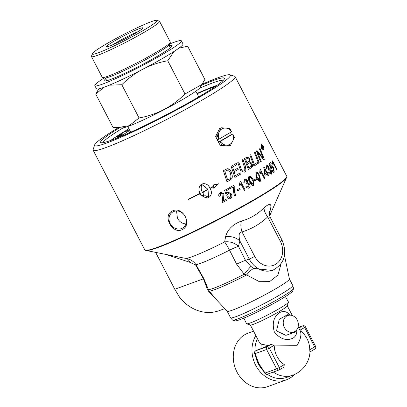 <?xml version="1.0" encoding="UTF-8"?>
<svg xmlns="http://www.w3.org/2000/svg" width="407" height="407" viewBox="0 0 407 407"><rect width="100%" height="100%" fill="white"/><g stroke="black" fill="none" stroke-linecap="round" stroke-linejoin="round"><path stroke-width="0.61" d="M272.542 160.867L277.096 169.653A79.909 6.532 152.6 0 1 276.755 169.933M273.204 163.085L273.112 164.988L272.573 163.945L272.329 161.04A79.95 6.537 -27.4 0 0 272.563 160.846L277.121 169.643A79.95 6.537 152.6 0 1 276.755 169.938L273.204 163.085L273.087 164.998M199.918 193.427L200.03 193.646A79.909 6.532 152.6 0 1 188.395 199.501L188.283 199.282A79.95 6.537 -27.4 0 0 199.944 193.411L200.03 193.646M200.061 193.635A79.95 6.537 152.6 0 1 188.395 199.506M202.879 183.72C206.079 183.389 208.445 184.88 209.971 188.202L209.997 188.197A79.95 6.537 -27.4 0 0 213.624 186.274L213.482 184.89L218.498 183.806L213.823 188.278L213.65 186.543A79.95 6.537 152.6 0 1 210.109 188.416L210.088 188.426C211.92 191.59 211.782 194.398 209.676 196.835A79.909 6.532 152.6 0 1 207.534 197.95L202.793 196.744A79.95 6.537 -27.4 0 0 204.996 195.609L208.481 197.136L204.97 195.619M210.109 188.416C211.945 191.585 211.808 194.388 209.702 196.825A79.95 6.537 152.6 0 1 207.565 197.939L207.249 198.077M213.65 186.543L213.624 186.554A79.909 6.532 152.6 0 1 210.088 188.426M218.473 183.811L213.797 188.288M213.482 184.9L217.557 184.193M208.506 197.125L208.043 189.499A79.95 6.537 152.6 0 1 202.63 192.313L202.513 192.094A79.95 6.537 -27.4 0 0 207.931 189.28L201.948 184.534C200.687 187.479 200.997 190.349 202.869 193.132L202.895 193.122A79.95 6.537 -27.4 0 0 203.983 192.562L203.48 195.808L199.532 194.851A79.95 6.537 -27.4 0 0 200.676 194.266C198.362 190.827 198.392 187.683 200.763 184.824A79.95 6.537 -27.4 0 0 202.905 183.715L203.21 183.577M202.625 192.313A79.909 6.532 152.6 0 0 208.018 189.509L208.043 189.499M202.905 183.715C206.105 183.379 208.47 184.875 209.997 188.197M201.974 184.524C200.712 187.474 201.022 190.339 202.895 193.122M203.958 192.572L203.454 195.818M227.025 168.869L226.699 168.966L227.025 168.869C229.467 169.241 230.845 170.202 231.151 171.749C232.616 175.514 232.646 177.976 231.257 179.146L229.848 180.245A79.909 6.532 152.6 0 1 226.984 181.837L223.392 170.731A79.95 6.537 -27.4 0 0 225.778 169.404L227.05 168.864C228.139 168.3 229.517 169.261 231.176 171.744C232.621 175.804 232.656 178.271 231.278 179.141L229.869 180.24A79.95 6.537 152.6 0 1 226.984 181.837M227.523 170.136L226.241 170.63A79.909 6.532 152.6 0 1 224.847 171.408L227.655 179.98A79.95 6.537 -27.4 0 0 228.922 179.278C231.084 178.968 231.481 176.628 230.108 172.258L227.544 170.126L227.06 170.243M227.544 170.126L226.261 170.625A79.95 6.537 152.6 0 1 224.868 171.398L227.655 179.98M239.901 168.534L237.8 162.53A79.95 6.537 -27.4 0 0 238.716 161.991L241.57 169.984L242.674 171.032L244.032 170.894L244.989 169.164L242.114 159.976A79.95 6.537 -27.4 0 0 242.979 159.452L245.284 165.903C246.194 170.462 245.986 172.492 244.653 171.998L244.114 172.258L240.659 170.492L239.901 168.534M238.695 162.001L241.544 169.989L242.643 171.032L243.732 171.042M242.959 159.468L245.258 165.914C246.174 170.345 245.96 172.38 244.632 172.008L244.103 172.263M240.384 174.267A79.909 6.532 152.6 0 1 234.864 177.427L231.145 166.371A79.95 6.537 -27.4 0 0 236.309 163.395L236.747 164.647A79.95 6.537 152.6 0 1 232.56 167.063L233.72 170.508A79.95 6.537 -27.4 0 0 237.82 168.147L238.232 169.409A79.909 6.532 152.6 0 1 234.127 171.769L235.439 175.61A79.95 6.537 -27.4 0 0 239.977 173.006L240.384 174.267L239.957 173.016M237.8 168.162L238.232 169.409M236.289 163.411L236.721 164.657A79.909 6.532 152.6 0 1 232.539 167.068L233.72 170.508M238.258 169.398A79.95 6.537 152.6 0 1 234.147 171.764L234.127 171.769M234.147 171.764L235.439 175.61M240.405 174.257A79.95 6.537 152.6 0 1 234.864 177.432M254.334 164.377A79.95 6.537 -27.4 0 0 257.321 162.485L257.789 163.721A79.95 6.537 152.6 0 1 254.014 166.112L249.954 155.174A79.95 6.537 -27.4 0 0 250.722 154.691L254.334 164.377L250.702 154.701M257.789 163.721L257.768 163.731A79.909 6.532 152.6 0 1 254.009 166.107M257.295 162.5L257.768 163.731M251.373 167.73A79.909 6.532 152.6 0 1 248.351 169.566L244.409 158.593A79.95 6.537 -27.4 0 0 246.337 157.417L247.446 156.949L249.618 158.598L249.75 161.732L251.811 163.217L251.399 167.725A79.95 6.537 152.6 0 1 248.351 169.571M247.425 156.96L247.08 157.041L249.598 158.608L249.75 161.732M249.44 162.825L248.957 163.065A79.909 6.532 152.6 0 1 247.37 164.026L248.758 167.811A79.95 6.537 -27.4 0 0 250.183 166.941L250.895 166.438L251.012 163.731L249.44 162.825L248.977 163.054A79.95 6.537 152.6 0 1 247.39 164.021L248.758 167.811M247.542 158.257L246.993 158.532A79.909 6.532 152.6 0 1 245.675 159.335L246.947 162.769A79.95 6.537 -27.4 0 0 248.204 162.006L249.226 160.821L248.901 159.127L247.542 158.257L247.013 158.527A79.95 6.537 152.6 0 1 245.701 159.33L246.947 162.769M249.771 161.721L251.831 163.212C252.803 165.41 252.655 166.911 251.399 167.725M263.146 158.099L259.452 148.916A79.95 6.537 -27.4 0 0 260.032 148.504L264.362 159.346A79.95 6.537 152.6 0 1 263.746 159.768L257.6 152.289L261.238 161.467A79.95 6.537 152.6 0 1 260.577 161.91L256.359 151.033A79.95 6.537 -27.4 0 0 257.005 150.595L263.146 158.099L256.99 150.605M261.238 161.467L261.218 161.477A79.909 6.532 152.6 0 1 260.572 161.905M257.6 152.289L261.218 161.477M264.362 159.346L264.336 159.351A79.909 6.532 152.6 0 1 263.746 159.763M260.012 148.519L264.336 159.351M255.041 151.903L259.218 162.79A79.909 6.532 152.6 0 1 258.521 163.243M259.244 162.785A79.95 6.537 152.6 0 1 258.526 163.248L254.365 152.35A79.95 6.537 -27.4 0 0 255.067 151.887L259.218 162.79M226.684 193.584L228.093 192.145L231.471 193.91C232.28 196.55 232.005 198.036 230.642 198.372C229.828 199.227 228.622 198.84 227.025 197.207L227.925 196.596L230.169 197.492L230.591 194.5L228.271 193.254L227.147 194.938L226.226 195.263L224.608 190.379A79.95 6.537 -27.4 0 0 228.195 188.421L228.729 189.448A79.95 6.537 152.6 0 1 225.849 191.02L226.663 193.595L225.849 191.02M227.905 196.606L229.986 197.578M228.261 193.259L227.126 194.948M228.083 192.15L231.451 193.92C232.453 195.111 232.173 196.601 230.621 198.382L230.235 198.555M230.621 198.382L230.25 198.55M228.729 189.448L228.709 189.453A79.909 6.532 152.6 0 1 225.824 191.031M228.174 188.431L228.709 189.453M223.58 198.514L222.99 200.987A79.95 6.537 -27.4 0 0 226.714 198.987L227.248 200.02A79.95 6.537 152.6 0 1 222.202 202.727L222.975 194.144L221.998 193.274L220.742 193.406L219.907 194.419L220.156 195.971L219.144 196.367C218.274 195.258 218.671 193.966 220.34 192.491L220.808 192.277L223.906 193.666L223.606 198.504L222.99 200.987M226.689 198.998L227.228 200.03A79.909 6.532 152.6 0 1 222.202 202.722M220.981 193.294L220.156 195.971M220.182 195.965L219.144 196.372M220.808 192.277L223.931 193.656L223.606 198.504M237.703 190.893L237.139 189.81A79.95 6.537 -27.4 0 0 239.626 188.41L240.191 189.489A79.95 6.537 152.6 0 1 237.703 190.893M240.191 189.489L240.166 189.499A79.909 6.532 152.6 0 1 237.698 190.888M239.606 188.421L240.166 189.499M233.282 186.935A79.909 6.532 152.6 0 1 229.93 188.792L229.395 187.759A79.95 6.537 -27.4 0 0 233.837 185.292L234.249 186.141C234.142 190.71 234.625 193.793 235.704 195.396A79.909 6.532 152.6 0 1 234.849 195.869C233.918 194.795 233.404 191.814 233.303 186.925L233.282 186.935M233.816 185.307L234.249 186.141M234.274 186.131C233.704 187.749 234.188 190.832 235.724 195.385L235.704 195.396M235.724 195.385A79.95 6.537 152.6 0 1 234.849 195.869M233.303 186.925A79.95 6.537 152.6 0 1 229.93 188.797M244.76 178.902L247.38 180.291L247.492 182.545L249.71 184.061L250.147 186.375L249.679 187.5L248.346 188.222L246.698 187.591L245.909 186.625L246.586 186.05L248.657 187.093L248.947 184.534L246.901 183.516L246.439 183.944L246.037 182.947L246.622 180.713L244.938 179.919L244.653 182.138L243.808 182.382L244.47 179.039L245.97 178.958L246.718 179.431L247.359 180.301L247.471 182.555L249.689 184.071L250.086 186.574L249.745 187.388L248.804 188.126M246.566 186.06L248.636 187.103M246.876 183.526L246.418 183.954M245.075 179.853L244.632 182.143M240.578 181.288L245.131 190.079A79.909 6.532 152.6 0 1 244.373 190.517L240.822 183.664L239.906 185.867M240.822 183.664L239.927 185.857L239.387 184.819L240.089 181.568A79.95 6.537 -27.4 0 0 240.598 181.278L245.131 190.079M245.156 190.074A79.95 6.537 152.6 0 1 244.378 190.522M255.845 172.227L257.483 172.431L259.829 175.666L260.48 181.176C259.386 181.837 258.043 180.698 256.451 177.752L256.089 172.11M255.825 172.237L257.458 172.436L259.803 175.676L260.455 181.181M260.037 180.276L259.188 176.063L257.438 173.402L256.451 173.051L255.942 173.728L257.122 177.345C258.954 180.352 259.925 181.329 260.037 180.276L257.097 177.35L255.922 174.41L256.385 173.077M249.074 176.328L250.829 176.485L253.225 179.701L253.469 185.388M249.654 177.157L249.089 178.515L250.239 181.481C250.407 182.794 251.414 183.761 253.266 184.376M253.129 184.442L253.703 183.16L252.543 180.118L250.737 177.447L249.527 177.223C249.089 179.222 249.338 180.642 250.259 181.476L253.154 184.432M253.703 185.277L253.724 185.266C252.564 185.999 251.165 184.88 249.527 181.909C248.092 179.604 247.949 177.742 249.094 176.317L250.849 176.475L253.246 179.696L253.475 185.388M249.094 176.317L249.359 176.19M260.795 171.698L260.271 173.753L259.732 172.71L259.997 169.622A79.95 6.537 -27.4 0 0 260.378 169.378L264.937 178.174A79.95 6.537 152.6 0 1 264.347 178.551L260.795 171.698L260.251 173.764M264.937 178.174L264.916 178.18A79.909 6.532 152.6 0 1 264.347 178.546M260.358 169.388L264.916 178.18M256.776 179.777A79.909 6.532 152.6 0 1 254.746 181.008L254.187 179.93A79.95 6.537 -27.4 0 0 256.237 178.688L256.797 179.772L256.217 178.698M256.797 179.772A79.95 6.537 152.6 0 1 254.751 181.008M270.828 167.099L271.23 166.051C271.581 165.374 272.425 166.051 273.774 168.091L274.206 172.095C273.896 172.766 273.077 172.237 271.759 170.502L272.191 170.065L273.743 171.21L273.377 168.503L271.596 167.084L271.383 168.417L270.879 168.59L268.91 163.833A79.95 6.537 -27.4 0 0 270.675 162.535L271.204 163.563A79.95 6.537 152.6 0 1 269.8 164.601L270.828 167.099L269.8 164.601M272.166 170.07L273.718 171.22M271.703 167.028L271.357 168.427M271.377 165.97L273.748 168.101L273.992 172.207M271.204 163.563L271.179 163.573A79.909 6.532 152.6 0 1 269.775 164.611M270.65 162.551L271.179 163.573M267.694 172.237L268.203 173.219A79.909 6.532 152.6 0 1 267.618 173.611L268.706 175.707A79.909 6.532 152.6 0 1 268.188 176.053L267.099 173.962A79.95 6.537 152.6 0 1 265.14 175.244L264.631 174.257L263.746 167.231A79.95 6.537 -27.4 0 0 264.189 166.936L267.129 172.614L264.163 166.951M267.099 173.962L267.078 173.967A79.909 6.532 152.6 0 1 265.14 175.239M264.514 169.027L265.186 173.896A79.95 6.537 -27.4 0 0 266.59 172.97L264.514 169.027M264.54 169.022L265.186 173.896M267.129 172.614A79.95 6.537 -27.4 0 0 267.714 172.222L268.203 173.219M268.228 173.209A79.95 6.537 152.6 0 1 267.643 173.601L267.618 173.611M267.643 173.601L268.706 175.707M268.727 175.697A79.95 6.537 152.6 0 1 268.188 176.058M261.528 144.516L263.828 146.367L263.767 150.046M264.026 149.903L261.37 148.224L261.543 144.51L263.853 146.357L264.001 149.913M261.579 148.072L263.812 149.491L263.675 146.5L261.716 144.943L261.553 148.082C262.866 149.72 263.609 150.193 263.787 149.501M261.716 144.943L261.553 148.082M271.21 174.211L268.64 172.629L269.078 172.141L270.767 173.321L270.64 170.915L268.986 169.755L268.696 170.121L268.264 169.134L268.406 167.058L267.048 166.148L267.119 168.233L266.514 168.391L266.783 165.166L268.91 166.733L269.271 168.895L271.113 170.543C271.947 172.873 271.978 174.099 271.21 174.211L271.016 174.313M266.768 165.166L268.885 166.743L269.271 168.895M267.023 166.158L267.099 168.244M269.088 169.699L268.671 170.126M269.052 172.151L270.741 173.331M269.297 168.885L271.138 170.538L271.235 174.201M262.683 147.39A79.95 6.537 152.6 0 1 262.429 147.578L263.141 148.957A79.95 6.537 152.6 0 1 262.942 149.104L261.38 146.098A79.95 6.537 -27.4 0 0 262.032 145.609L262.744 145.986L262.897 147.202L264.031 148.285A79.95 6.537 152.6 0 1 263.802 148.458L262.657 147.4A79.909 6.532 152.6 0 1 262.398 147.588L263.115 148.967A79.909 6.532 152.6 0 1 262.937 149.099M262.022 145.62L262.719 145.996L262.871 147.212L264.001 148.296A79.909 6.532 152.6 0 1 263.797 148.453M262.632 146.851L262.668 146.352L262.22 146.047A79.95 6.537 152.6 0 1 261.798 146.362L262.215 147.166A79.95 6.537 -27.4 0 0 262.632 146.851M262.215 147.166L261.798 146.362M262.22 146.047L262.194 146.057A79.909 6.532 152.6 0 1 261.772 146.372M94.638 144.933L93.132 149.623A79.95 6.537 -27.4 0 0 93.142 150.219A79.95 6.537 -27.4 0 0 105.515 147.705A79.95 6.537 -27.4 0 0 186.574 108.867A79.95 6.537 -27.4 0 0 235.104 76.633A79.95 6.537 -27.4 0 0 234.62 76.282L229.919 74.807A76.445 6.247 152.6 0 1 186.61 104.518A76.445 6.247 152.6 0 1 106.476 143.101A76.445 6.247 152.6 0 1 94.638 144.933A76.445 6.247 152.6 0 1 118.203 127.767M155.652 252.376L174.776 289.275L179.914 297.761A41.621 35.18 70.1 0 0 219.114 310.689L224.761 308.638M235.104 76.633L286.782 176.328A79.95 6.537 152.6 0 1 286.762 177.004A79.95 6.537 152.6 0 1 218.808 218.925A79.95 6.537 152.6 0 1 145.38 250.29A79.95 6.537 152.6 0 1 144.816 249.918L93.142 150.219M182.102 229.696C172.156 234.61 162.144 215.298 172.4 210.974C182.87 205.672 192.882 224.99 182.102 229.696M243.859 318.121L246.545 323.728A23.601 1.928 -27.4 0 0 246.693 323.835A23.601 1.928 -27.4 0 0 279.36 308.567A23.601 1.928 -27.4 0 0 288.461 302.182A23.601 1.928 -27.4 0 0 288.456 302.004L285.424 296.576M294.622 332.249L285.877 335.363L276.506 330.866L279.314 319.286L287.612 314.682L291.041 315.227A8.761 7.407 -109.9 0 1 297.756 321.235A8.761 7.407 -109.9 0 1 296.454 330.148A8.761 7.407 -109.9 0 1 294.816 331.512A8.761 7.407 -109.9 0 1 284.376 327.518A8.761 7.407 -109.9 0 1 284.228 318.686A8.761 7.407 -109.9 0 1 291.041 315.227M290.074 315.074C286.935 311.447 283.496 310.607 279.757 312.556C273.708 316.661 271.891 323.107 274.313 331.893C280.179 339.082 286.416 341.168 293.03 338.161C295.869 336.335 297.1 333.552 296.734 329.807M256.42 350.346L261.024 348.631A22.761 1.862 -27.4 0 0 268.193 345.609L261.243 344.093L259.086 341.844L250.341 324.979M268.193 345.609A20.808 1.699 -27.4 0 0 271.031 344.368L273.997 345.401L274.257 345.899A20.518 17.343 70.1 0 0 284.3 364.636L283.903 367.15M298.143 326.76L300.198 330.723C301.775 334.259 300.692 339.255 296.942 345.706L274.257 345.899M288.461 302.182L287.261 305.922A20.808 1.699 152.6 0 1 279.238 311.548A20.808 1.699 152.6 0 1 250.437 325.01L246.693 323.835M300.198 330.723L299.939 330.23L304.629 327.482L314.677 346.866L315.522 346.255L305.474 326.872L304.629 327.482A2.193 1.155 59.7 0 0 302.528 325.946A2.193 1.852 -109.9 0 1 302.783 325.824L298.468 327.391M257.407 338.614A26.287 22.217 70.1 0 0 254.996 351.307M255.438 355.204A26.287 22.217 70.1 0 0 263.736 371.27M267.246 374.242A26.287 22.217 70.1 0 0 286.655 377.406L292.709 375.208A26.287 26.287 0 0 0 309.992 351.902M261.309 367.567A26.287 22.217 -109.9 0 1 261.136 367.323A26.287 22.217 -109.9 0 1 258.974 363.766A26.287 22.217 -109.9 0 1 257.224 359.707A26.287 22.217 -109.9 0 1 257.178 359.579M255.835 335.577A28.475 24.069 70.1 0 0 257.819 368.813A28.475 24.069 70.1 0 0 286.304 379.863A28.475 24.069 70.1 0 0 289.652 378.291A28.475 24.069 70.1 0 0 294.353 374.547M253.546 331.161L248.173 333.114A28.475 24.069 70.1 0 0 235.261 368.091A28.475 24.069 70.1 0 0 267.597 386.65L286.304 379.863M309.941 351.918L309.737 349.755A20.518 17.343 70.1 0 0 300.198 330.728M254.914 354.141L255.255 354.07L254.711 353.744L257.224 359.707M264.891 372.659L264.55 372.731L265.094 373.056A2.193 1.852 70.1 0 0 267.45 374.175L279.004 369.983A2.193 1.852 -109.9 0 1 276.648 368.864L279.355 367.526L269.307 348.143L266.6 349.481A2.193 1.852 -109.9 0 1 267.201 346.606L255.652 350.798A2.193 1.852 70.1 0 0 255.047 353.673L266.6 349.481L276.648 368.864L265.094 373.056L258.974 363.766L255.255 354.07M232.565 141.397L230.347 145.548L226.19 145.126A8.695 7.351 70.1 0 0 232.565 141.397A8.695 7.351 70.1 0 0 232.829 134.071L234.422 137.378L232.565 141.397M225.656 128.068L229.813 128.49L231.624 131.746A8.695 7.351 70.1 0 0 225.656 128.068A8.695 7.351 70.1 0 0 219.281 131.797L221.138 127.778L225.656 128.068M226.19 145.126L221.673 144.831L220.228 141.443A8.695 7.351 70.1 0 0 226.19 145.126M219.022 139.118L217.068 135.948L219.281 131.797A8.695 7.351 70.1 0 0 219.022 139.118L231.624 131.746M221.138 127.778L219.749 128.281L215.679 136.452L217.801 140.959L220.284 145.335L228.963 146.052L230.347 145.548M215.679 136.452L217.068 135.948M230.393 132.468L231.471 134.549L232.89 134.035M220.284 145.335L221.673 144.831M220.141 141.494L218.722 142.007L217.516 139.682L218.935 139.169M218.722 142.007L231.471 134.549M232.829 134.071L220.228 141.443M196.963 93.483A66.321 5.423 152.6 0 1 216.814 85.506M110.933 140.39A66.321 5.423 152.6 0 1 122.588 132.596L126.414 131.207A13.289 1.084 -27.4 0 1 128.47 130.789L129.477 132.733M121.958 134.015A3.419 0.28 152.6 0 1 122.99 133.705A3.419 0.28 152.6 0 1 120.92 135.083A3.419 0.28 152.6 0 1 117.455 136.742A3.419 0.28 152.6 0 1 116.926 136.849A3.419 0.28 152.6 0 1 118.646 135.668A3.419 0.28 152.6 0 1 121.958 134.015M197.105 93.763A63.202 5.169 152.6 0 1 215.166 86.645M116 138.466A13.289 1.084 -27.4 0 0 128.47 130.789M165.924 254.441L189.693 262.245L195.599 264.952L203.48 278.856L207.27 288.96L208.445 291.107L220.477 304.034M176.552 210.968L177.421 218.203C179.431 221.805 182.27 223.708 185.938 223.916M182.015 228.342A9.417 8.288 -126.1 0 0 183.252 227.615A9.417 8.288 -126.1 0 0 184.391 215.12A9.417 8.288 -126.1 0 0 172.141 212.403A9.417 8.288 -126.1 0 0 170.548 224.221A9.417 8.288 -126.1 0 0 182.015 228.342M293.523 288.573L292.77 290.919A32.646 2.671 152.6 0 1 280.184 299.745A32.646 2.671 152.6 0 1 235.002 320.864L232.651 320.131A34.397 2.813 -27.4 0 0 280.26 297.878A34.397 2.813 -27.4 0 0 293.523 288.573A34.397 2.813 -27.4 0 0 293.549 288.426L292.791 285.5A35.048 2.864 152.6 0 1 279.278 295.238A35.048 2.864 152.6 0 1 235.984 316.656A35.048 2.864 152.6 0 1 230.56 317.755L232.519 320.065A34.397 2.813 -27.4 0 0 232.651 320.131M199.506 88.273A67.959 5.556 152.6 0 1 223.301 80.321M102.961 142.699A67.959 5.556 152.6 0 1 123.173 127.839M119.5 127.818A69.709 5.698 -27.4 0 0 101.048 142.715A69.709 5.698 -27.4 0 0 165.14 115.385A69.709 5.698 -27.4 0 0 224.415 78.77A69.709 5.698 -27.4 0 0 201.607 85.261M202.31 84.173A76.445 6.247 152.6 0 1 229.919 74.807M205.179 89.927A67.959 5.556 152.6 0 1 217.114 85.297M110.592 140.512A67.959 5.556 152.6 0 1 121.25 133.43M122.614 132.585A67.959 5.556 152.6 0 1 128.907 128.79M126.806 131.064A73.27 5.988 152.6 0 1 128.902 129.838A73.27 5.988 152.6 0 1 129.324 129.589M269.159 214.041L270.1 210.745C272.141 203.475 270.136 202.488 264.087 207.789C257.438 214.362 249.873 218.788 241.392 221.062C232.738 224.359 227.462 229.599 225.564 236.793L224.644 241.931A13.141 1.47 -116.9 0 1 229.528 250.163A13.141 1.323 153.3 0 1 238.446 246.357A13.141 9.956 15.9 0 0 224.644 241.931A48.092 3.933 152.6 0 1 185.887 258.379L182.723 257.819M207.27 288.96A4.38 2.905 161.5 0 1 208.45 289.703L203.871 278.658L196.021 264.743A43.223 3.536 -27.4 0 0 229.528 250.163L236.64 264.179A13.141 1.323 -26.7 0 1 245.513 260.399L249.262 259.035L239.891 240.954C238.39 234.956 239.097 231.944 242.002 231.914C251.648 228.988 260.215 223.982 267.694 216.885L280.367 241.331A17.521 14.81 -109.9 0 1 275.559 264.352A17.521 14.81 -109.9 0 1 254.675 256.359A4.38 0.356 152.6 0 1 249.262 259.035A21.907 18.513 70.1 0 0 272.792 270.233L272.186 270.452L253.81 268.417L250.885 266.412L245.513 260.399L238.446 246.357L239.891 240.954A13.141 9.834 14.2 0 0 225.564 236.793M241.392 221.062A13.141 7.016 -107 0 0 242.002 231.914L254.675 256.359M264.087 207.789A13.141 6.593 46.6 0 0 267.694 216.885L270.243 217.328C269.098 214.214 268.717 212.586 269.093 212.454M270.1 210.745A13.141 9.834 14.2 0 0 269.073 212.719M268.976 213.029A13.141 9.834 14.2 0 0 268.9 213.299M189.693 262.245A7.011 5.5 97.8 0 0 185.887 258.379C190.39 259.203 193.768 261.325 196.021 264.743L195.599 264.952M253.81 268.417A13.141 3.933 -55.2 0 0 246.667 274.939L258.638 281.298L269.973 281.339L277.884 275.127L281.1 263.822M250.885 266.412A13.141 0.814 -52.1 0 0 244.22 274.257L246.667 274.939A42.476 3.475 -27.4 0 1 209.198 291.158L208.45 289.703A42.73 3.495 152.6 0 0 244.22 274.257L236.64 264.179M208.445 291.107A4.38 1.542 139.4 0 1 209.198 291.158L216.687 299.959M284.498 255.555L289.418 279.009A35.048 2.864 152.6 0 1 267.786 293.264A35.048 2.864 152.6 0 1 232.59 310.103A35.048 2.864 152.6 0 1 227.203 311.258L216.524 299.786M169.358 45.828A38.222 3.124 152.6 0 1 172.059 45.676A38.222 3.124 152.6 0 1 139.56 66.041A38.222 3.124 152.6 0 1 104.187 80.856A38.222 3.124 152.6 0 1 105.866 78.744M104.233 77.895A48.738 3.984 -27.4 0 0 94.851 85.694L96.459 88.797A48.738 3.984 -27.4 0 0 141.565 69.907A48.738 3.984 -27.4 0 0 182.997 43.941L181.39 40.837A48.738 3.984 -27.4 0 0 173.85 42.369A48.738 3.984 -27.4 0 0 169.607 44.007M94.851 85.694A48.738 3.984 -27.4 0 0 139.957 66.804A48.738 3.984 -27.4 0 0 181.39 40.837M112.235 45.05A19.165 1.567 152.6 0 1 138.161 31.614M109.681 46.052A20.431 1.669 -27.4 0 0 129.986 36.355A20.431 1.669 -27.4 0 0 142.816 27.971A20.431 1.669 -27.4 0 0 123.891 35.811A20.431 1.669 -27.4 0 0 106.578 46.754A20.431 1.669 -27.4 0 0 109.681 46.052M142.979 30.647A36.472 2.981 152.6 0 1 108.984 48.291A36.472 2.981 152.6 0 1 92.277 53.805A36.472 2.981 152.6 0 1 123.285 34.646A36.472 2.981 152.6 0 1 156.817 20.35A36.472 2.981 152.6 0 1 142.979 30.647M92.277 53.805L91.478 56.293A38.334 3.134 -27.4 0 0 91.478 56.583A38.334 3.134 -27.4 0 0 110.272 49.929A38.334 3.134 -27.4 0 0 144.77 31.955A38.334 3.134 -27.4 0 0 159.544 21.301A38.334 3.134 -27.4 0 0 159.315 21.133L156.817 20.35M91.478 56.583L102.238 77.335A38.334 3.134 -27.4 0 0 102.544 77.523A38.334 3.134 -27.4 0 0 155.525 52.706A38.334 3.134 -27.4 0 0 170.279 42.409A38.334 3.134 -27.4 0 0 170.304 42.053L159.544 21.301M181.771 45.833L187.652 46.22L178.882 48.163M174.003 51.496L167.76 60.745C149.969 63.955 134.656 71.947 121.82 84.722L109.351 85.175M103.78 87.342L95.777 94.175L98.718 88.889M95.777 94.175L113.004 127.411L122.181 127.925A44.358 3.627 -27.4 0 0 183.206 99.181A44.358 3.627 -27.4 0 0 200.147 87.515L204.884 79.457L187.652 46.22M116.799 127.712L129.136 125.732L139.052 117.964C156.843 114.749 172.156 106.756 184.987 93.986L202.238 84.285M167.76 60.745L184.987 93.986M121.82 84.722L139.052 117.964M273.311 372.049A26.287 22.217 70.1 0 0 292.709 375.208M261.243 344.093A26.287 22.217 70.1 0 0 261.024 348.631M309.737 349.755L314.677 346.866A2.193 1.155 59.7 0 1 314.682 349.155A2.193 1.155 59.7 0 1 314.58 349.201M298.479 327.411L302.528 325.946L298.84 328.103M256.624 350.229L255.652 350.798A2.193 1.155 -120.3 0 0 255.55 350.844A2.193 1.155 -120.3 0 0 255.362 351.012M273.997 345.401L269.307 348.143A2.193 1.155 -120.3 0 0 267.201 346.606L271.031 344.368M284.122 367.033L279.36 369.815A2.193 1.155 -120.3 0 1 279.258 369.866A2.193 1.852 -109.9 0 1 279.004 369.983A2.193 2.193 0 0 0 279.36 369.815A2.193 1.155 -120.3 0 0 279.355 367.526L284.3 364.636M203.871 278.658L174.776 289.275M145.38 250.29L146.194 250.478A79.396 6.492 -27.4 0 0 219.007 219.307A79.396 6.492 -27.4 0 0 286.447 177.778L286.762 177.004M269.688 216.071L270.304 214.311A48.092 3.933 152.6 0 1 269.459 215.395M280.367 241.331A4.38 0.356 -27.4 0 0 282.056 240.115L270.243 217.328M106.339 80.79L106.324 80.845A36.381 2.976 -27.4 0 1 106.339 80.79L106.146 79.167L104.68 77.991A36.645 2.997 -27.4 0 0 155.326 54.268A36.645 2.997 -27.4 0 0 169.434 44.424L170.279 42.409M170.762 47.395L170.818 47.416A36.381 2.976 -27.4 0 0 170.762 47.395L169.546 46.306L169.434 44.424M296.454 330.148L294.531 332.356M292.338 315.562L287.291 305.825M309.92 351.943L314.682 349.155A2.193 2.193 0 0 0 315.522 346.255M305.474 326.872A2.193 2.193 0 0 0 302.783 325.824M256.522 350.279L255.55 350.844A2.193 2.193 0 0 0 254.711 353.744M264.759 373.127A2.193 2.193 0 0 0 267.45 374.175M261.136 367.323L264.55 372.731M183.206 257.916L182.768 257.824M272.792 270.233C284.473 263.889 287.561 253.851 282.056 240.115M270.304 214.311L286.447 177.778M183.247 257.921L146.194 250.478M227.182 311.233L230.56 317.755M289.413 278.978L292.791 285.5M104.68 77.991L102.544 77.523M198.738 96.912L195.798 91.244M130.672 132.194L127.737 126.526"/></g></svg>
